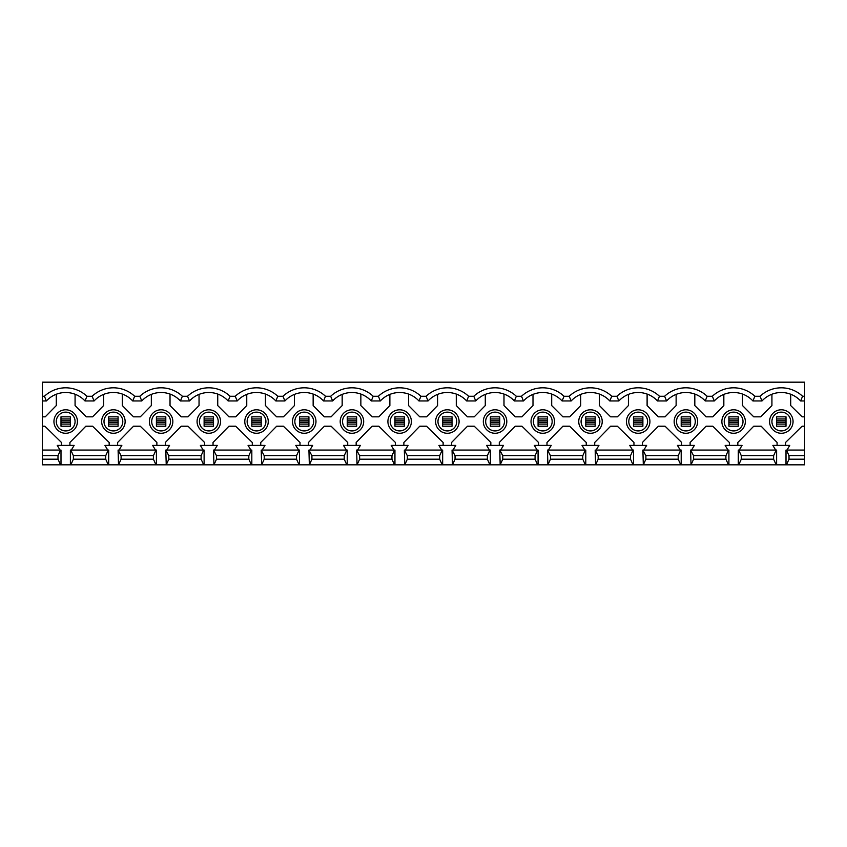 <?xml version="1.0" encoding="UTF-8"?>
<svg xmlns="http://www.w3.org/2000/svg" width="847" height="847" viewBox="0 0 847 847"><rect width="100%" height="100%" fill="white"/><g stroke="black" fill="none" stroke-linecap="round" stroke-linejoin="round"><path stroke-width="1.27" d="M733.608 430.922A9.391 9.391 0 0 0 742.999 421.531A9.391 9.391 0 0 0 733.608 412.14A9.391 9.391 0 0 0 724.217 421.531A9.391 9.391 0 0 0 733.608 430.922M685.901 430.922A9.391 9.391 0 0 0 695.292 421.531A9.391 9.391 0 0 0 685.901 412.14A9.391 9.391 0 0 0 676.509 421.531A9.391 9.391 0 0 0 685.901 430.922M638.183 430.922A9.391 9.391 0 0 0 647.574 421.531A9.391 9.391 0 0 0 638.183 412.14A9.391 9.391 0 0 0 628.792 421.531A9.391 9.391 0 0 0 638.183 430.922M590.475 430.922A9.391 9.391 0 0 0 599.867 421.531A9.391 9.391 0 0 0 590.475 412.14A9.391 9.391 0 0 0 581.084 421.531A9.391 9.391 0 0 0 590.475 430.922M542.768 430.922A9.391 9.391 0 0 0 552.159 421.531A9.391 9.391 0 0 0 542.768 412.14A9.391 9.391 0 0 0 533.377 421.531A9.391 9.391 0 0 0 542.768 430.922M495.061 430.922A9.391 9.391 0 0 0 504.452 421.531A9.391 9.391 0 0 0 495.061 412.14A9.391 9.391 0 0 0 485.67 421.531A9.391 9.391 0 0 0 495.061 430.922M447.354 430.922A9.391 9.391 0 0 0 456.745 421.531A9.391 9.391 0 0 0 447.354 412.14A9.391 9.391 0 0 0 437.963 421.531A9.391 9.391 0 0 0 447.354 430.922M399.646 430.922A9.391 9.391 0 0 0 409.037 421.531A9.391 9.391 0 0 0 399.646 412.14A9.391 9.391 0 0 0 390.255 421.531A9.391 9.391 0 0 0 399.646 430.922M351.939 430.922A9.391 9.391 0 0 0 361.33 421.531A9.391 9.391 0 0 0 351.939 412.14A9.391 9.391 0 0 0 342.548 421.531A9.391 9.391 0 0 0 351.939 430.922M304.232 430.922A9.391 9.391 0 0 0 313.623 421.531A9.391 9.391 0 0 0 304.232 412.14A9.391 9.391 0 0 0 294.841 421.531A9.391 9.391 0 0 0 304.232 430.922M256.525 430.922A9.391 9.391 0 0 0 265.916 421.531A9.391 9.391 0 0 0 256.525 412.14A9.391 9.391 0 0 0 247.133 421.531A9.391 9.391 0 0 0 256.525 430.922M208.817 430.922A9.391 9.391 0 0 0 218.208 421.531A9.391 9.391 0 0 0 208.817 412.14A9.391 9.391 0 0 0 199.426 421.531A9.391 9.391 0 0 0 208.817 430.922M161.099 430.922A9.391 9.391 0 0 0 170.491 421.531A9.391 9.391 0 0 0 161.099 412.14A9.391 9.391 0 0 0 151.708 421.531A9.391 9.391 0 0 0 161.099 430.922M733.608 433.272A11.742 11.742 0 0 0 745.339 421.531A11.742 11.742 0 0 0 733.608 409.789A11.742 11.742 0 0 0 721.866 421.531A11.742 11.742 0 0 0 733.608 433.272M685.901 433.272A11.742 11.742 0 0 0 697.632 421.531A11.742 11.742 0 0 0 685.901 409.789A11.742 11.742 0 0 0 674.159 421.531A11.742 11.742 0 0 0 685.901 433.272M638.183 433.272A11.742 11.742 0 0 0 649.924 421.531A11.742 11.742 0 0 0 638.183 409.789A11.742 11.742 0 0 0 626.452 421.531A11.742 11.742 0 0 0 638.183 433.272M590.475 433.272A11.742 11.742 0 0 0 602.217 421.531A11.742 11.742 0 0 0 590.475 409.789A11.742 11.742 0 0 0 578.745 421.531A11.742 11.742 0 0 0 590.475 433.272M542.768 433.272A11.742 11.742 0 0 0 554.51 421.531A11.742 11.742 0 0 0 542.768 409.789A11.742 11.742 0 0 0 531.027 421.531A11.742 11.742 0 0 0 542.768 433.272M495.061 433.272A11.742 11.742 0 0 0 506.802 421.531A11.742 11.742 0 0 0 495.061 409.789A11.742 11.742 0 0 0 483.319 421.531A11.742 11.742 0 0 0 495.061 433.272M447.354 433.272A11.742 11.742 0 0 0 459.095 421.531A11.742 11.742 0 0 0 447.354 409.789A11.742 11.742 0 0 0 435.612 421.531A11.742 11.742 0 0 0 447.354 433.272M399.646 433.272A11.742 11.742 0 0 0 411.388 421.531A11.742 11.742 0 0 0 399.646 409.789A11.742 11.742 0 0 0 387.905 421.531A11.742 11.742 0 0 0 399.646 433.272M351.939 433.272A11.742 11.742 0 0 0 363.681 421.531A11.742 11.742 0 0 0 351.939 409.789A11.742 11.742 0 0 0 340.198 421.531A11.742 11.742 0 0 0 351.939 433.272M304.232 433.272A11.742 11.742 0 0 0 315.973 421.531A11.742 11.742 0 0 0 304.232 409.789A11.742 11.742 0 0 0 292.49 421.531A11.742 11.742 0 0 0 304.232 433.272M256.525 433.272A11.742 11.742 0 0 0 268.255 421.531A11.742 11.742 0 0 0 256.525 409.789A11.742 11.742 0 0 0 244.783 421.531A11.742 11.742 0 0 0 256.525 433.272M208.817 433.272A11.742 11.742 0 0 0 220.548 421.531A11.742 11.742 0 0 0 208.817 409.789A11.742 11.742 0 0 0 197.076 421.531A11.742 11.742 0 0 0 208.817 433.272M161.099 433.272A11.742 11.742 0 0 0 172.841 421.531A11.742 11.742 0 0 0 161.099 409.789A11.742 11.742 0 0 0 149.368 421.531A11.742 11.742 0 0 0 161.099 433.272M113.392 430.922A9.391 9.391 0 0 0 122.783 421.531A9.391 9.391 0 0 0 113.392 412.14A9.391 9.391 0 0 0 104.001 421.531A9.391 9.391 0 0 0 113.392 430.922M113.392 433.272A11.742 11.742 0 0 0 125.134 421.531A11.742 11.742 0 0 0 113.392 409.789A11.742 11.742 0 0 0 101.661 421.531A11.742 11.742 0 0 0 113.392 433.272M781.315 430.922A9.391 9.391 0 0 0 790.706 421.531A9.391 9.391 0 0 0 781.315 412.14A9.391 9.391 0 0 0 771.924 421.531A9.391 9.391 0 0 0 781.315 430.922M65.685 430.922A9.391 9.391 0 0 0 75.076 421.531A9.391 9.391 0 0 0 65.685 412.14A9.391 9.391 0 0 0 56.294 421.531A9.391 9.391 0 0 0 65.685 430.922M781.315 433.272A11.742 11.742 0 0 0 793.057 421.531A11.742 11.742 0 0 0 781.315 409.789A11.742 11.742 0 0 0 769.574 421.531A11.742 11.742 0 0 0 781.315 433.272M65.685 433.272A11.742 11.742 0 0 0 77.426 421.531A11.742 11.742 0 0 0 65.685 409.789A11.742 11.742 0 0 0 53.943 421.531A11.742 11.742 0 0 0 65.685 433.272M737.832 445.384L737.832 442.473L753.745 426.221L761.167 426.221L777.091 442.473L777.091 445.384M690.125 445.384L690.125 442.473L706.038 426.221L712.793 426.221L729.373 442.473L729.373 445.384M771.924 394.247L771.924 405.565L760.701 416.83L753.745 416.83L742.523 405.565L742.523 394.067M723.836 394.395L723.836 405.565L712.793 416.83L706.038 416.83L694.815 405.565L694.815 394.067M714.286 400.959L712.338 396.269A30.99 30.99 0 0 1 754.878 396.269L760.045 396.269A30.99 30.99 0 0 1 802.585 396.269L804.65 396.269L804.65 400.959L800.627 400.959A26.299 26.299 0 0 0 761.993 400.959L752.919 400.959A26.299 26.299 0 0 0 714.286 400.959L705.212 400.959A26.299 26.299 0 0 0 666.578 400.959L657.505 400.959A26.299 26.299 0 0 0 618.871 400.959L609.798 400.959A26.299 26.299 0 0 0 571.164 400.959L562.09 400.959A26.299 26.299 0 0 0 523.457 400.959L514.373 400.959A26.299 26.299 0 0 0 475.749 400.959L466.665 400.959A26.299 26.299 0 0 0 428.042 400.959L418.958 400.959A26.299 26.299 0 0 0 380.335 400.959L371.251 400.959A26.299 26.299 0 0 0 332.627 400.959L323.543 400.959A26.299 26.299 0 0 0 284.91 400.959L275.836 400.959A26.299 26.299 0 0 0 237.202 400.959L228.129 400.959A26.299 26.299 0 0 0 189.495 400.959L180.422 400.959A26.299 26.299 0 0 0 141.788 400.959L132.714 400.959A26.299 26.299 0 0 0 94.081 400.959L85.007 400.959A26.299 26.299 0 0 0 46.373 400.959L42.35 400.959L42.35 416.83L45.251 416.83L56.294 405.565L56.294 394.247M739.24 450.075L742.057 445.384L725.148 445.384L727.965 450.075M642.418 445.384L642.418 442.473L658.331 426.221L665.086 426.221L681.666 442.473L681.666 445.384M676.128 394.395L676.128 405.565L665.086 416.83L658.331 416.83L647.108 405.565L647.108 394.067M691.533 450.075L694.349 445.384L677.441 445.384L680.257 450.075M594.71 445.384L594.71 442.473L610.623 426.221L617.378 426.221L633.958 442.473L633.958 445.384M628.421 394.395L628.421 405.565L617.378 416.83L610.623 416.83L599.401 405.565L599.401 394.067M643.826 450.075L646.642 445.384L629.734 445.384L632.55 450.075M546.993 445.384L546.993 442.473L562.916 426.221L569.671 426.221L586.251 442.473L586.251 445.384M580.703 394.395L580.703 405.565L569.671 416.83L562.916 416.83L551.693 405.565L551.693 394.067M596.119 450.075L598.935 445.384L582.027 445.384L584.843 450.075M499.285 445.384L499.285 442.473L515.209 426.221L521.964 426.221L538.544 442.473L538.544 445.384M532.996 394.395L532.996 405.565L521.964 416.83L515.209 416.83L503.986 405.565L503.986 394.067M548.401 450.075L551.228 445.384L534.319 445.384L537.136 450.075M451.578 445.384L451.578 442.473L467.491 426.221L474.246 426.221L490.837 442.473L490.837 445.384M485.289 394.395L485.289 405.565L474.246 416.83L467.491 416.83L456.279 405.565L456.279 394.067M500.693 450.075L503.51 445.384L486.612 445.384L489.428 450.075M403.871 445.384L403.871 442.473L419.784 426.221L426.539 426.221L443.129 442.473L443.129 445.384M437.581 394.395L437.581 405.565L426.539 416.83L419.784 416.83L408.561 405.565L408.561 394.067M452.986 450.075L455.802 445.384L438.905 445.384L441.721 450.075M356.163 445.384L356.163 442.473L372.077 426.221L378.831 426.221L395.422 442.473L395.422 445.384M389.874 394.395L389.874 405.565L378.831 416.83L372.077 416.83L360.854 405.565L360.854 394.067M405.279 450.075L408.095 445.384L391.198 445.384L394.014 450.075M308.456 445.384L308.456 442.473L324.369 426.221L331.124 426.221L347.715 442.473L347.715 445.384M342.167 394.395L342.167 405.565L331.124 416.83L324.369 416.83L313.146 405.565L313.146 394.067M357.572 450.075L360.388 445.384L343.49 445.384L346.307 450.075M260.749 445.384L260.749 442.473L276.662 426.221L283.417 426.221L300.007 442.473L300.007 445.384M294.46 394.395L294.46 405.565L283.417 416.83L276.662 416.83L265.439 405.565L265.439 394.067M309.864 450.075L312.681 445.384L295.772 445.384L298.599 450.075M213.042 445.384L213.042 442.473L228.955 426.221L235.71 426.221L252.29 442.473L252.29 445.384M246.752 394.395L246.752 405.565L235.71 416.83L228.955 416.83L217.732 405.565L217.732 394.067M262.157 450.075L264.973 445.384L248.065 445.384L250.881 450.075M165.334 445.384L165.334 442.473L181.247 426.221L188.002 426.221L204.582 442.473L204.582 445.384M199.045 394.395L199.045 405.565L188.002 416.83L181.247 416.83L170.025 405.565L170.025 394.067M214.45 450.075L217.266 445.384L200.358 445.384L203.174 450.075M117.627 445.384L117.627 442.473L133.54 426.221L140.295 426.221L156.875 442.473L156.875 445.384M151.338 394.395L151.338 405.565L140.295 416.83L133.54 416.83L122.317 405.565L122.317 394.067M166.743 450.075L169.559 445.384L152.651 445.384L155.467 450.075M776.614 464.823L738.298 464.823L738.298 450.075L776.614 450.075L776.614 464.823L804.65 464.823L804.65 459.19L789.012 459.19L786.44 464.823M691.025 450.075L728.907 450.075L728.907 464.823L691.025 464.823L693.598 459.19L693.598 455.718L690.591 450.075L691.025 464.823M643.318 450.075L681.2 450.075L681.2 464.823L643.318 464.823L645.89 459.19L645.89 455.718L642.884 450.075L643.318 464.823M595.6 450.075L633.492 450.075L633.492 464.823L595.6 464.823L598.183 459.19L598.183 455.718L595.176 450.075L595.6 464.823M547.893 450.075L585.785 450.075L585.785 464.823L547.893 464.823L550.476 459.19L550.476 455.718L547.469 450.075L547.893 464.823M500.185 450.075L538.078 450.075L538.078 464.823L500.185 464.823L502.769 459.19L502.769 455.718L499.762 450.075L500.185 464.823M452.478 450.075L490.371 450.075L490.371 464.823L452.478 464.823L455.051 459.19L455.051 455.718L452.054 450.075L452.478 464.823M404.771 450.075L442.663 450.075L442.663 464.823L404.771 464.823L407.343 459.19L407.343 455.718L404.337 450.075L404.771 464.823M357.063 450.075L394.946 450.075L394.946 464.823L357.063 464.823L359.636 459.19L359.636 455.718L356.629 450.075L357.063 464.823M309.356 450.075L347.238 450.075L347.238 464.823L309.356 464.823L311.929 459.19L311.929 455.718L308.922 450.075L309.356 464.823M261.649 450.075L299.531 450.075L299.531 464.823L261.649 464.823L264.222 459.19L264.222 455.718L261.215 450.075L261.649 464.823M213.942 450.075L251.824 450.075L251.824 464.823L213.942 464.823L216.514 459.19L216.514 455.718L213.508 450.075L213.942 464.823M166.234 450.075L204.116 450.075L204.116 464.823L166.234 464.823L168.807 459.19L168.807 455.718L165.8 450.075L166.234 464.823M118.516 450.075L156.409 450.075L156.409 464.823L118.516 464.823L121.1 459.19L121.1 455.718L118.093 450.075L118.516 464.823M251.4 450.075L248.817 455.718L216.514 455.718M203.682 450.075L201.11 455.718L168.807 455.718M299.107 450.075L296.524 455.718L264.222 455.718M346.815 450.075L344.231 455.718L311.929 455.718M394.522 450.075L391.949 455.718L359.636 455.718M442.229 450.075L439.657 455.718L407.343 455.718M489.937 450.075L487.364 455.718L455.051 455.718M537.644 450.075L535.071 455.718L502.769 455.718M585.351 450.075L582.778 455.718L550.476 455.718M633.058 450.075L630.486 455.718L598.183 455.718M680.766 450.075L678.193 455.718L645.89 455.718M728.484 450.075L725.9 455.718L693.598 455.718M776.191 450.075L773.607 455.718L741.305 455.718L738.732 450.075M248.817 455.718L248.817 459.19L216.514 459.19M168.807 459.19L201.11 459.19L201.11 455.718M296.524 455.718L296.524 459.19L264.222 459.19M344.231 455.718L344.231 459.19L311.929 459.19M391.949 455.718L391.949 459.19L359.636 459.19M439.657 455.718L439.657 459.19L407.343 459.19M487.364 455.718L487.364 459.19L455.051 459.19M535.071 455.718L535.071 459.19L502.769 459.19M582.778 455.718L582.778 459.19L550.476 459.19M630.486 455.718L630.486 459.19L598.183 459.19M678.193 455.718L678.193 459.19L645.89 459.19M725.9 455.718L725.9 459.19L693.598 459.19M773.607 455.718L773.607 459.19L741.305 459.19L741.305 455.718M248.817 459.19L251.4 464.823M201.11 459.19L203.682 464.823M296.524 459.19L299.107 464.823M344.231 459.19L346.815 464.823M391.949 459.19L394.522 464.823M439.657 459.19L442.229 464.823M487.364 459.19L489.937 464.823M535.071 459.19L537.644 464.823M582.778 459.19L585.351 464.823M630.486 459.19L633.058 464.823M678.193 459.19L680.766 464.823M725.9 459.19L728.484 464.823M738.732 464.823L741.305 459.19M776.191 464.823L773.607 459.19M213.508 464.823L204.116 464.823M165.8 464.823L156.409 464.823M118.093 464.823L42.35 464.823L42.35 459.19L57.988 459.19L57.988 455.718L42.35 455.718L42.35 459.19M738.298 464.823L728.907 464.823M690.591 464.823L681.2 464.823M642.884 464.823L633.492 464.823M595.176 464.823L585.785 464.823M547.469 464.823L538.078 464.823M499.762 464.823L490.371 464.823M452.054 464.823L442.663 464.823M404.337 464.823L394.946 464.823M356.629 464.823L347.238 464.823M308.922 464.823L299.531 464.823M261.215 464.823L251.824 464.823M155.975 450.075L153.402 455.718L121.1 455.718M121.1 459.19L153.402 459.19L153.402 455.718M153.402 459.19L155.975 464.823M141.788 400.959L139.829 396.269A30.99 30.99 0 0 1 182.38 396.269L187.536 396.269A30.99 30.99 0 0 1 230.088 396.269L235.254 396.269A30.99 30.99 0 0 1 277.795 396.269L282.962 396.269A30.99 30.99 0 0 1 325.502 396.269L330.669 396.269A30.99 30.99 0 0 1 373.209 396.269L378.376 396.269A30.99 30.99 0 0 1 420.917 396.269L426.083 396.269A30.99 30.99 0 0 1 468.624 396.269L473.791 396.269A30.99 30.99 0 0 1 516.331 396.269L521.498 396.269A30.99 30.99 0 0 1 564.038 396.269L569.205 396.269A30.99 30.99 0 0 1 611.746 396.269L616.912 396.269A30.99 30.99 0 0 1 659.464 396.269L664.62 396.269A30.99 30.99 0 0 1 707.171 396.269L712.338 396.269M94.081 400.959L92.122 396.269A30.99 30.99 0 0 1 134.662 396.269L139.829 396.269M134.662 396.269L132.714 400.959M189.495 400.959L187.536 396.269M182.38 396.269L180.422 400.959M237.202 400.959L235.254 396.269M230.088 396.269L228.129 400.959M284.91 400.959L282.962 396.269M277.795 396.269L275.836 400.959M332.627 400.959L330.669 396.269M325.502 396.269L323.543 400.959M380.335 400.959L378.376 396.269M373.209 396.269L371.251 400.959M428.042 400.959L426.083 396.269M420.917 396.269L418.958 400.959M475.749 400.959L473.791 396.269M468.624 396.269L466.665 400.959M523.457 400.959L521.498 396.269M516.331 396.269L514.373 400.959M571.164 400.959L569.205 396.269M564.038 396.269L562.09 400.959M618.871 400.959L616.912 396.269M611.746 396.269L609.798 400.959M666.578 400.959L664.62 396.269M659.464 396.269L657.505 400.959M707.171 396.269L705.212 400.959M69.909 445.384L69.909 442.473L85.833 426.221L92.588 426.221L109.168 442.473L109.168 445.384M103.62 394.395L103.62 405.565L92.588 416.83L86.299 416.83L75.076 405.565L75.076 394.247M119.035 450.075L121.852 445.384L104.943 445.384L107.76 450.075M70.386 464.823L70.386 450.075L108.702 450.075L108.702 464.823M108.268 450.075L105.695 455.718L73.393 455.718L73.393 459.19L70.809 464.823M70.809 450.075L73.393 455.718M73.393 459.19L105.695 459.19L105.695 455.718M105.695 459.19L108.268 464.823M804.65 396.269L804.65 382.177L42.35 382.177L42.35 396.269L44.415 396.269A30.99 30.99 0 0 1 86.955 396.269L92.122 396.269M86.955 396.269L85.007 400.959M785.54 445.384L785.54 442.473L802.12 426.221L804.65 426.221L804.65 450.075L786.005 450.075L786.005 464.823M804.65 400.959L804.65 426.221M61.46 445.384L61.46 442.473L44.88 426.221L42.35 426.221L42.35 455.718M60.995 464.823L60.995 450.075L42.35 450.075M57.988 455.718L60.561 450.075M60.561 464.823L57.988 459.19M786.44 450.075L789.012 455.718L789.012 459.19M804.65 450.075L804.65 455.718L789.012 455.718M804.65 455.718L804.65 459.19M42.35 400.959L42.35 396.269M42.35 426.221L42.35 416.83M60.052 450.075L57.236 445.384L74.144 445.384L71.317 450.075M775.683 450.075L772.856 445.384L789.764 445.384L786.948 450.075M790.706 394.247L790.706 405.565L802.12 416.83L804.65 416.83M44.415 396.269L46.373 400.959M754.878 396.269L752.919 400.959M760.045 396.269L761.993 400.959M802.585 396.269L800.627 400.959M70.386 422.261L70.386 420.79L60.995 420.79L60.995 422.261L70.386 422.261L70.386 426.221L60.995 426.221L60.995 422.261M60.995 420.79L60.995 416.83L70.386 416.83L70.386 420.79M786.005 422.261L786.005 420.79L776.614 420.79L776.614 422.261L786.005 422.261L786.005 426.221L776.614 426.221L776.614 422.261M776.614 420.79L776.614 416.83L786.005 416.83L786.005 420.79M108.702 420.79L108.702 416.83L118.093 416.83L118.093 420.79L108.702 420.79L108.702 422.261L118.093 422.261L118.093 420.79M118.093 422.261L118.093 426.221L108.702 426.221L108.702 422.261M156.409 420.79L156.409 416.83L165.8 416.83L165.8 420.79L156.409 420.79L156.409 422.261L165.8 422.261L165.8 420.79M165.8 422.261L165.8 426.221L156.409 426.221L156.409 422.261M204.116 420.79L204.116 416.83L213.508 416.83L213.508 420.79L204.116 420.79L204.116 422.261L213.508 422.261L213.508 420.79M213.508 422.261L213.508 426.221L204.116 426.221L204.116 422.261M251.824 420.79L251.824 416.83L261.215 416.83L261.215 420.79L251.824 420.79L251.824 422.261L261.215 422.261L261.215 420.79M261.215 422.261L261.215 426.221L251.824 426.221L251.824 422.261M299.531 420.79L299.531 416.83L308.922 416.83L308.922 420.79L299.531 420.79L299.531 422.261L308.922 422.261L308.922 420.79M308.922 422.261L308.922 426.221L299.531 426.221L299.531 422.261M347.238 420.79L347.238 416.83L356.629 416.83L356.629 420.79L347.238 420.79L347.238 422.261L356.629 422.261L356.629 420.79M356.629 422.261L356.629 426.221L347.238 426.221L347.238 422.261M394.946 420.79L394.946 416.83L404.337 416.83L404.337 420.79L394.946 420.79L394.946 422.261L404.337 422.261L404.337 420.79M404.337 422.261L404.337 426.221L394.946 426.221L394.946 422.261M442.663 420.79L442.663 416.83L452.054 416.83L452.054 420.79L442.663 420.79L442.663 422.261L452.054 422.261L452.054 420.79M452.054 422.261L452.054 426.221L442.663 426.221L442.663 422.261M490.371 420.79L490.371 416.83L499.762 416.83L499.762 420.79L490.371 420.79L490.371 422.261L499.762 422.261L499.762 420.79M499.762 422.261L499.762 426.221L490.371 426.221L490.371 422.261M538.078 420.79L538.078 416.83L547.469 416.83L547.469 420.79L538.078 420.79L538.078 422.261L547.469 422.261L547.469 420.79M547.469 422.261L547.469 426.221L538.078 426.221L538.078 422.261M585.785 420.79L585.785 416.83L595.176 416.83L595.176 420.79L585.785 420.79L585.785 422.261L595.176 422.261L595.176 420.79M595.176 422.261L595.176 426.221L585.785 426.221L585.785 422.261M633.492 420.79L633.492 416.83L642.884 416.83L642.884 420.79L633.492 420.79L633.492 422.261L642.884 422.261L642.884 420.79M642.884 422.261L642.884 426.221L633.492 426.221L633.492 422.261M681.2 420.79L681.2 416.83L690.591 416.83L690.591 420.79L681.2 420.79L681.2 422.261L690.591 422.261L690.591 420.79M690.591 422.261L690.591 426.221L681.2 426.221L681.2 422.261M728.907 420.79L728.907 416.83L738.298 416.83L738.298 420.79L728.907 420.79L728.907 422.261L738.298 422.261L738.298 420.79M738.298 422.261L738.298 426.221L728.907 426.221L728.907 422.261M786.005 424.082L776.614 424.082M70.386 424.082L60.995 424.082M60.995 418.979L70.386 418.979M776.614 418.979L786.005 418.979M108.702 418.979L118.093 418.979M118.093 424.082L108.702 424.082M156.409 418.979L165.8 418.979M165.8 424.082L156.409 424.082M204.116 418.979L213.508 418.979M213.508 424.082L204.116 424.082M251.824 418.979L261.215 418.979M261.215 424.082L251.824 424.082M299.531 418.979L308.922 418.979M308.922 424.082L299.531 424.082M347.238 418.979L356.629 418.979M356.629 424.082L347.238 424.082M394.946 418.979L404.337 418.979M404.337 424.082L394.946 424.082M442.663 418.979L452.054 418.979M452.054 424.082L442.663 424.082M490.371 418.979L499.762 418.979M499.762 424.082L490.371 424.082M538.078 418.979L547.469 418.979M547.469 424.082L538.078 424.082M585.785 418.979L595.176 418.979M595.176 424.082L585.785 424.082M633.492 418.979L642.884 418.979M642.884 424.082L633.492 424.082M681.2 418.979L690.591 418.979M690.591 424.082L681.2 424.082M728.907 418.979L738.298 418.979M738.298 424.082L728.907 424.082"/></g></svg>
